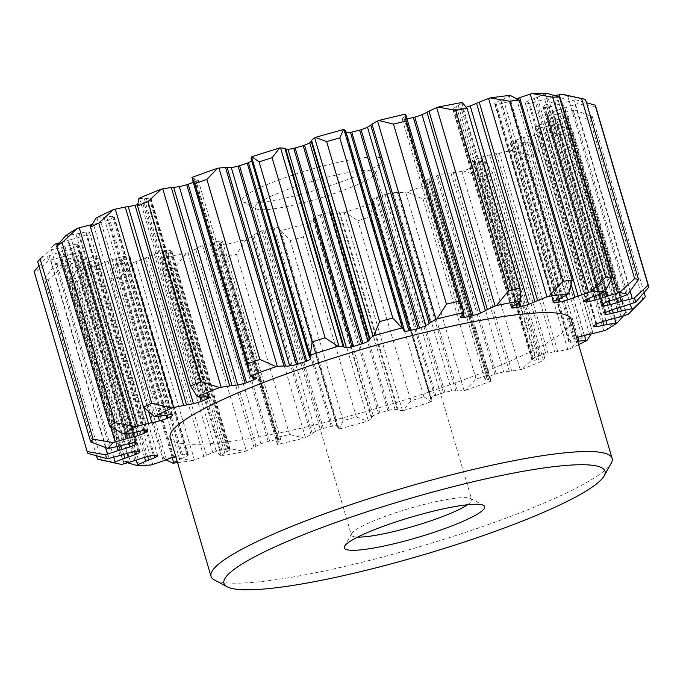 <?xml version="1.0" encoding="UTF-8"?>
<svg xmlns="http://www.w3.org/2000/svg" width="683" height="683" viewBox="0 0 683 683"><rect width="100%" height="100%" fill="white"/><g stroke="black" fill="none" stroke-linecap="round" stroke-linejoin="round"><path stroke-width="0.51" stroke-dasharray="3.42 2.56" d="M611.592 319.123L553.204 120.729A26.27 3.825 163.6 0 0 556.773 119.781A61.094 8.896 163.6 0 0 567.863 116.537A100.538 14.633 163.6 0 0 569.716 115.965A275.923 40.16 163.6 0 0 574.924 110.091A100.538 14.633 163.6 0 0 573.302 110.415A61.094 8.896 163.6 0 0 563.091 112.661A26.27 3.825 163.6 0 0 560.171 113.378A26.27 3.825 163.6 0 0 559.582 113.532A22.215 3.236 163.6 0 1 551.89 115.367A11.415 1.665 163.6 0 1 546.938 115.871A7.317 1.067 163.6 0 1 546.554 115.76A244.779 35.627 163.6 0 0 547.074 114.343A7.317 1.067 163.6 0 1 547.638 113.976A11.415 1.665 163.6 0 1 553.307 111.525A22.215 3.236 163.6 0 1 561.238 109.032A26.27 3.825 163.6 0 0 564.824 107.94A61.094 8.896 163.6 0 0 575.513 104.397A100.538 14.633 163.6 0 0 577.246 103.782A275.923 40.16 163.6 0 0 575.667 99.795A100.538 14.633 163.6 0 0 573.865 100.23A61.094 8.896 163.6 0 0 569.776 101.263A61.094 8.896 163.6 0 0 562.912 103.099A26.27 3.825 163.6 0 0 559.309 104.14A22.215 3.236 163.6 0 1 551.266 106.377A11.415 1.665 163.6 0 1 545.06 107.453A7.317 1.067 163.6 0 1 544.351 107.453A244.779 35.627 163.6 0 0 542.934 106.616A7.317 1.067 163.6 0 1 543.164 106.326A11.415 1.665 163.6 0 1 547.433 104.089A22.215 3.236 163.6 0 1 554.818 101.46A26.27 3.825 163.6 0 0 558.207 100.29A61.094 8.896 163.6 0 0 567.863 96.653A100.538 14.633 163.6 0 0 569.374 96.038A275.923 40.16 163.6 0 0 565.379 94.928M553.204 120.729A22.215 3.236 163.6 0 0 551.642 121.122A22.215 3.236 163.6 0 0 545.171 122.949A11.415 1.665 163.6 0 0 538.435 125.467A7.317 1.067 163.6 0 0 537.564 125.903A244.779 35.627 163.6 0 1 535.139 127.806A7.317 1.067 163.6 0 0 535.122 127.943A7.317 1.067 163.6 0 0 535.173 128.02A11.415 1.665 163.6 0 0 538.597 128.122A22.215 3.236 163.6 0 0 545.486 126.799A26.27 3.825 163.6 0 1 548.697 126.133A61.094 8.896 163.6 0 1 557.559 124.639A100.538 14.633 163.6 0 1 558.925 124.451L573.396 132.374A292.648 42.594 -16.4 0 1 567.915 135.849L547.228 131.87A275.923 40.16 163.6 0 0 558.925 124.451M589.557 334.277L531.161 135.883A26.27 3.825 163.6 0 0 534.507 135.132A61.094 8.896 163.6 0 0 545.367 132.374A100.538 14.633 163.6 0 0 547.228 131.87M531.161 135.883A22.215 3.236 163.6 0 0 524.834 137.343A22.215 3.236 163.6 0 0 523.502 137.693A11.415 1.665 163.6 0 0 516.083 140.135A7.317 1.067 163.6 0 0 514.965 140.604A244.779 35.627 163.6 0 1 510.773 142.884A7.317 1.067 163.6 0 0 510.466 143.199A11.415 1.665 163.6 0 0 510.372 143.532A11.415 1.665 163.6 0 0 512.139 143.9A22.215 3.236 163.6 0 0 517.842 143.157A26.27 3.825 163.6 0 1 520.557 142.747A61.094 8.896 163.6 0 1 527.566 142.09A100.538 14.633 163.6 0 1 528.582 142.047L539.459 151.387A292.648 42.594 -16.4 0 1 531.263 155.382L511.089 150.576A275.923 40.16 163.6 0 0 528.582 142.047M166.054 459.838L163.818 458.506A292.648 42.594 163.6 0 0 173.123 457.311L192.717 460.641A100.538 14.633 163.6 0 0 194.399 460.026A61.094 8.896 163.6 0 0 203.782 456.389A26.27 3.825 163.6 0 0 206.462 455.237A22.215 3.236 163.6 0 1 212.797 452.633A11.415 1.665 163.6 0 1 219.653 450.515A11.415 1.665 163.6 0 1 220.421 450.319A7.317 1.067 163.6 0 1 221.787 450.003A244.779 35.627 163.6 0 0 228.088 448.979A7.317 1.067 163.6 0 1 228.873 448.944A11.415 1.665 163.6 0 1 230.154 449.32A11.415 1.665 163.6 0 1 229.889 449.849A22.215 3.236 163.6 0 1 226.508 451.975A26.27 3.825 163.6 0 0 224.784 452.974A61.094 8.896 163.6 0 0 221.19 455.663A100.538 14.633 163.6 0 0 220.78 456.073L215.956 450.336A292.648 42.594 163.6 0 0 227.234 448.185L244.856 451.472A100.538 14.633 163.6 0 0 246.29 450.865A61.094 8.896 163.6 0 0 253.991 447.391A26.27 3.825 163.6 0 0 256.014 446.34A22.215 3.236 163.6 0 1 260.974 443.907A11.415 1.665 163.6 0 1 268.188 441.431A7.317 1.067 163.6 0 1 269.546 441.056A7.317 1.067 163.6 0 1 269.64 441.039A244.779 35.627 163.6 0 0 276.948 439.459A7.317 1.067 163.6 0 1 277.998 439.314A11.415 1.665 163.6 0 1 280.798 439.596A11.415 1.665 163.6 0 1 280.807 439.63A22.215 3.236 163.6 0 1 279.27 441.32A26.27 3.825 163.6 0 0 278.348 442.14A61.094 8.896 163.6 0 0 277.375 444.163A100.538 14.633 163.6 0 0 277.409 444.445L276.931 437.47A292.648 42.594 163.6 0 0 289.524 434.473L304.311 438.059A100.538 14.633 163.6 0 0 305.412 437.504A61.094 8.896 163.6 0 0 310.978 434.388A26.27 3.825 163.6 0 0 312.225 433.492A22.215 3.236 163.6 0 1 315.52 431.383A11.415 1.665 163.6 0 1 321.915 428.881A7.317 1.067 163.6 0 1 323.358 428.437A244.779 35.627 163.6 0 0 331.255 426.397A7.317 1.067 163.6 0 1 332.51 426.149A11.415 1.665 163.6 0 1 336.941 425.859A22.215 3.236 163.6 0 1 337.539 426.346A22.215 3.236 163.6 0 1 337.342 427.012A26.27 3.825 163.6 0 0 337.274 427.558A26.27 3.825 163.6 0 0 337.282 427.601A61.094 8.896 163.6 0 0 338.981 428.847A100.538 14.633 163.6 0 0 339.468 428.992L343.19 420.634A292.648 42.594 163.6 0 0 356.381 416.98L367.616 421.18A100.538 14.633 163.6 0 0 368.333 420.702A61.094 8.896 163.6 0 0 371.432 418.133A26.27 3.825 163.6 0 0 371.842 417.45A22.215 3.236 163.6 0 1 373.285 415.785A11.415 1.665 163.6 0 1 378.484 413.403A7.317 1.067 163.6 0 1 379.825 412.925A244.779 35.627 163.6 0 0 387.85 410.551A7.317 1.067 163.6 0 1 387.935 410.526A7.317 1.067 163.6 0 1 389.25 410.21A11.415 1.665 163.6 0 1 395.039 409.339A22.215 3.236 163.6 0 1 397.361 409.885A26.27 3.825 163.6 0 0 398.163 410.21A61.094 8.896 163.6 0 0 402.432 410.603A100.538 14.633 163.6 0 0 403.337 410.594L410.901 400.819A292.648 42.594 163.6 0 0 423.904 396.712L431.11 401.826A100.538 14.633 163.6 0 0 431.391 401.459A61.094 8.896 163.6 0 0 431.878 399.657A61.094 8.896 163.6 0 0 431.852 399.572A26.27 3.825 163.6 0 0 431.383 399.145A22.215 3.236 163.6 0 1 430.734 398.633A22.215 3.236 163.6 0 1 430.888 398.018A11.415 1.665 163.6 0 1 434.593 395.892A7.317 1.067 163.6 0 1 435.763 395.423A244.779 35.627 163.6 0 0 443.446 392.836A7.317 1.067 163.6 0 1 444.898 392.426A11.415 1.665 163.6 0 1 445.675 392.221A11.415 1.665 163.6 0 1 451.728 391.017A22.215 3.236 163.6 0 1 455.817 390.932A26.27 3.825 163.6 0 0 457.439 390.975A61.094 8.896 163.6 0 0 464.039 390.488A100.538 14.633 163.6 0 0 465.311 390.334L476.111 379.167A292.648 42.594 163.6 0 0 488.183 374.856L491.086 381.114A100.538 14.633 163.6 0 0 490.915 380.875A61.094 8.896 163.6 0 0 488.712 379.791A26.27 3.825 163.6 0 0 487.406 379.637A22.215 3.236 163.6 0 1 484.998 379.108A11.415 1.665 163.6 0 1 484.964 379.031A11.415 1.665 163.6 0 1 486.988 377.375A7.317 1.067 163.6 0 1 487.927 376.931A244.779 35.627 163.6 0 0 494.816 374.293A7.317 1.067 163.6 0 1 496.242 373.84A11.415 1.665 163.6 0 1 499.657 372.867A11.415 1.665 163.6 0 1 503.704 371.97A22.215 3.236 163.6 0 1 509.339 371.253A26.27 3.825 163.6 0 0 511.678 371.014A61.094 8.896 163.6 0 0 520.224 369.674A100.538 14.633 163.6 0 0 521.786 369.392L535.037 356.953A292.648 42.594 163.6 0 0 545.478 352.667L544.069 360.248A100.538 14.633 163.6 0 0 543.455 360.146A61.094 8.896 163.6 0 0 538.716 359.924A26.27 3.825 163.6 0 0 536.642 360.061A22.215 3.236 163.6 0 1 532.467 360.172A11.415 1.665 163.6 0 1 531.861 359.847A11.415 1.665 163.6 0 1 532.629 358.916A7.317 1.067 163.6 0 1 533.269 358.524A244.779 35.627 163.6 0 0 538.972 355.988A7.317 1.067 163.6 0 1 540.287 355.519A11.415 1.665 163.6 0 1 546.263 353.709A11.415 1.665 163.6 0 1 547.945 353.299A22.215 3.236 163.6 0 1 554.792 351.993L496.404 153.598A26.27 3.825 163.6 0 0 499.333 153.094A61.094 8.896 163.6 0 0 509.33 150.977A100.538 14.633 163.6 0 0 511.089 150.576M496.404 153.598A22.215 3.236 163.6 0 0 489.557 154.904A11.415 1.665 163.6 0 0 487.875 155.314A11.415 1.665 163.6 0 0 481.899 157.124A7.317 1.067 163.6 0 0 480.584 157.594A244.779 35.627 163.6 0 1 474.881 160.129A7.317 1.067 163.6 0 0 474.241 160.522A11.415 1.665 163.6 0 0 473.473 161.453A11.415 1.665 163.6 0 0 474.079 161.777A22.215 3.236 163.6 0 0 478.254 161.666A26.27 3.825 163.6 0 1 480.32 161.529A61.094 8.896 163.6 0 1 485.067 161.751A100.538 14.633 163.6 0 1 485.681 161.854L492.477 172.603A292.648 42.594 -16.4 0 1 482.044 176.88L463.39 170.998A275.923 40.16 163.6 0 0 485.681 161.854M509.339 371.253L450.942 172.859A26.27 3.825 163.6 0 0 453.29 172.62A61.094 8.896 163.6 0 0 461.836 171.279A100.538 14.633 163.6 0 0 463.39 170.998M450.942 172.859A22.215 3.236 163.6 0 0 445.307 173.576A11.415 1.665 163.6 0 0 441.269 174.472A11.415 1.665 163.6 0 0 437.854 175.446A7.317 1.067 163.6 0 0 436.428 175.898A244.779 35.627 163.6 0 1 429.53 178.536A7.317 1.067 163.6 0 0 428.6 178.98A11.415 1.665 163.6 0 0 426.568 180.636A11.415 1.665 163.6 0 0 426.61 180.713A22.215 3.236 163.6 0 0 429.018 181.243A26.27 3.825 163.6 0 1 430.316 181.396A61.094 8.896 163.6 0 1 432.527 182.481A100.538 14.633 163.6 0 1 432.698 182.72L435.191 194.783A292.648 42.594 -16.4 0 1 423.11 199.103L406.923 191.94A275.923 40.16 163.6 0 0 432.698 182.72M455.817 390.932L397.429 192.538A26.27 3.825 163.6 0 0 399.051 192.58A61.094 8.896 163.6 0 0 405.651 192.094A100.538 14.633 163.6 0 0 406.923 191.94M397.429 192.538A22.215 3.236 163.6 0 0 393.331 192.623A11.415 1.665 163.6 0 0 387.287 193.827A11.415 1.665 163.6 0 0 386.51 194.032A7.317 1.067 163.6 0 0 385.058 194.442A244.779 35.627 163.6 0 1 377.375 197.028A7.317 1.067 163.6 0 0 376.205 197.498A11.415 1.665 163.6 0 0 372.5 199.624A22.215 3.236 163.6 0 0 372.346 200.239A22.215 3.236 163.6 0 0 372.995 200.751A26.27 3.825 163.6 0 1 373.456 201.178A61.094 8.896 163.6 0 1 373.49 201.263A61.094 8.896 163.6 0 1 372.995 203.064A100.538 14.633 163.6 0 1 372.722 203.432L370.912 216.639A292.648 42.594 -16.4 0 1 357.901 220.754L344.949 212.2A275.923 40.16 163.6 0 0 372.722 203.432M397.361 409.885L338.964 211.491A26.27 3.825 163.6 0 0 339.767 211.815A61.094 8.896 163.6 0 0 344.044 212.208A100.538 14.633 163.6 0 0 344.949 212.2M338.964 211.491A22.215 3.236 163.6 0 0 336.651 210.945A11.415 1.665 163.6 0 0 330.854 211.815A7.317 1.067 163.6 0 0 329.548 212.131A7.317 1.067 163.6 0 0 329.454 212.157A244.779 35.627 163.6 0 1 321.437 214.53A7.317 1.067 163.6 0 0 320.088 215.008A11.415 1.665 163.6 0 0 314.889 217.39A22.215 3.236 163.6 0 0 313.446 219.055A26.27 3.825 163.6 0 1 313.045 219.738A61.094 8.896 163.6 0 1 309.945 222.308A100.538 14.633 163.6 0 1 309.228 222.786L303.38 236.907A292.648 42.594 -16.4 0 1 290.198 240.57L281.072 230.598A275.923 40.16 163.6 0 0 309.228 222.786M337.342 427.012L278.954 228.617A26.27 3.825 163.6 0 0 278.877 229.164A26.27 3.825 163.6 0 0 278.895 229.206A61.094 8.896 163.6 0 0 280.593 230.453A100.538 14.633 163.6 0 0 281.072 230.598M278.954 228.617A22.215 3.236 163.6 0 0 279.142 227.951A22.215 3.236 163.6 0 0 278.553 227.465A11.415 1.665 163.6 0 0 274.122 227.755A7.317 1.067 163.6 0 0 272.859 228.002A244.779 35.627 163.6 0 1 264.961 230.043A7.317 1.067 163.6 0 0 263.527 230.487A11.415 1.665 163.6 0 0 257.132 232.988A22.215 3.236 163.6 0 0 253.837 235.097A26.27 3.825 163.6 0 1 252.582 235.994A61.094 8.896 163.6 0 1 247.024 239.11A100.538 14.633 163.6 0 1 245.914 239.665L236.531 254.409A292.648 42.594 -16.4 0 1 223.93 257.397L219.021 246.051A275.923 40.16 163.6 0 0 245.914 239.665M279.27 441.32L220.882 242.926A26.27 3.825 163.6 0 0 219.96 243.746A61.094 8.896 163.6 0 0 218.978 245.769A100.538 14.633 163.6 0 0 219.021 246.051M220.882 242.926A22.215 3.236 163.6 0 0 222.41 241.236A11.415 1.665 163.6 0 0 222.402 241.201A11.415 1.665 163.6 0 0 219.61 240.92A7.317 1.067 163.6 0 0 218.56 241.065A244.779 35.627 163.6 0 1 211.243 242.644A7.317 1.067 163.6 0 0 211.158 242.661A7.317 1.067 163.6 0 0 209.801 243.037A11.415 1.665 163.6 0 0 202.578 245.513A22.215 3.236 163.6 0 0 197.626 247.946A26.27 3.825 163.6 0 1 195.603 248.996A61.094 8.896 163.6 0 1 187.902 252.471A100.538 14.633 163.6 0 1 186.468 253.077L174.233 268.12A292.648 42.594 -16.4 0 1 162.964 270.272L162.383 257.679A275.923 40.16 163.6 0 0 186.468 253.077M226.508 451.975L168.12 253.581A26.27 3.825 163.6 0 0 166.396 254.58A61.094 8.896 163.6 0 0 162.793 257.269A100.538 14.633 163.6 0 0 162.383 257.679M168.12 253.581A22.215 3.236 163.6 0 0 171.501 251.455A11.415 1.665 163.6 0 0 171.766 250.926A11.415 1.665 163.6 0 0 170.485 250.55A7.317 1.067 163.6 0 0 169.7 250.584A244.779 35.627 163.6 0 1 163.399 251.609A7.317 1.067 163.6 0 0 162.025 251.925A11.415 1.665 163.6 0 0 161.265 252.121A11.415 1.665 163.6 0 0 154.401 254.238A22.215 3.236 163.6 0 0 148.074 256.842A26.27 3.825 163.6 0 1 145.394 257.995A61.094 8.896 163.6 0 1 136.002 261.632A100.538 14.633 163.6 0 1 134.32 262.246L120.123 277.238A292.648 42.594 -16.4 0 1 110.825 278.433L114.462 264.791A275.923 40.16 163.6 0 0 134.32 262.246M175.744 456.449A11.415 1.665 163.6 0 1 178.161 455.783A11.415 1.665 163.6 0 1 181.379 455.04A7.317 1.067 163.6 0 1 182.6 454.81A244.779 35.627 163.6 0 0 187.526 454.4A7.317 1.067 163.6 0 1 187.996 454.485A11.415 1.665 163.6 0 1 188.32 454.741A11.415 1.665 163.6 0 1 187.159 455.92A22.215 3.236 163.6 0 1 182.13 458.361L123.743 259.967A26.27 3.825 163.6 0 0 121.301 261.085A61.094 8.896 163.6 0 0 115.299 264.287A100.538 14.633 163.6 0 0 114.462 264.791M123.743 259.967A22.215 3.236 163.6 0 0 128.771 257.525A11.415 1.665 163.6 0 0 129.924 256.347A11.415 1.665 163.6 0 0 129.599 256.091A7.317 1.067 163.6 0 0 129.13 256.005A244.779 35.627 163.6 0 1 124.204 256.415A7.317 1.067 163.6 0 0 122.991 256.646A11.415 1.665 163.6 0 0 119.773 257.389A11.415 1.665 163.6 0 0 115.41 258.652A22.215 3.236 163.6 0 0 108.068 261.29A26.27 3.825 163.6 0 1 104.892 262.468A61.094 8.896 163.6 0 1 94.356 266.054A100.538 14.633 163.6 0 1 92.529 266.635L77.341 281.251A292.648 42.594 -16.4 0 1 70.554 281.413L78.041 266.985A275.923 40.16 163.6 0 0 92.529 266.635M147.648 456.509L90.318 261.709A26.27 3.825 163.6 0 0 87.313 262.887A61.094 8.896 163.6 0 0 79.254 266.413A100.538 14.633 163.6 0 0 78.041 266.985M90.318 261.709A22.215 3.236 163.6 0 0 96.704 259.096A11.415 1.665 163.6 0 0 99.334 257.209A7.317 1.067 163.6 0 0 99.334 257.141A7.317 1.067 163.6 0 0 99.214 257.013A244.779 35.627 163.6 0 1 95.944 256.791A7.317 1.067 163.6 0 0 94.954 256.91A11.415 1.665 163.6 0 0 89.584 258.029A11.415 1.665 163.6 0 0 87.851 258.498A22.215 3.236 163.6 0 0 79.928 261.008A26.27 3.825 163.6 0 1 76.436 262.152A61.094 8.896 163.6 0 1 65.372 265.474A100.538 14.633 163.6 0 1 63.502 266.003L48.365 279.919A292.648 42.594 -16.4 0 1 44.489 279.04L55.229 264.125A275.923 40.16 163.6 0 0 63.502 266.003M127.098 453.41L69.794 258.703A26.27 3.825 163.6 0 0 66.405 259.873A61.094 8.896 163.6 0 0 56.749 263.518A100.538 14.633 163.6 0 0 55.229 264.125M69.794 258.703A22.215 3.236 163.6 0 0 77.17 256.074A11.415 1.665 163.6 0 0 81.448 253.845A7.317 1.067 163.6 0 0 81.67 253.547A244.779 35.627 163.6 0 1 80.261 252.71A7.317 1.067 163.6 0 0 79.552 252.71A11.415 1.665 163.6 0 0 73.337 253.786A22.215 3.236 163.6 0 0 72.022 254.119A22.215 3.236 163.6 0 0 65.303 256.023A26.27 3.825 163.6 0 1 61.701 257.064A61.094 8.896 163.6 0 1 50.738 259.933A100.538 14.633 163.6 0 1 48.937 260.377L34.893 273.311A292.648 42.594 -16.4 0 1 34.261 271.877M120.635 445.726L63.365 251.131A26.27 3.825 163.6 0 0 59.78 252.223A61.094 8.896 163.6 0 0 49.099 255.766A100.538 14.633 163.6 0 0 47.366 256.381A275.923 40.16 163.6 0 0 48.937 260.377M63.365 251.131A22.215 3.236 163.6 0 0 71.305 248.638A11.415 1.665 163.6 0 0 76.974 246.187A7.317 1.067 163.6 0 0 77.538 245.82A244.779 35.627 163.6 0 1 78.058 244.403A7.317 1.067 163.6 0 0 77.674 244.292A11.415 1.665 163.6 0 0 72.714 244.796A22.215 3.236 163.6 0 0 66.601 246.213A22.215 3.236 163.6 0 0 65.022 246.631A26.27 3.825 163.6 0 1 61.521 247.511A61.094 8.896 163.6 0 1 51.31 249.756A100.538 14.633 163.6 0 1 49.68 250.08L37.693 261.828M53.453 245.598A275.923 40.16 163.6 0 0 49.68 250.08M128.506 433.449L71.408 239.434A26.27 3.825 163.6 0 0 70.827 239.579A26.27 3.825 163.6 0 0 67.839 240.382A61.094 8.896 163.6 0 0 59.395 242.824M71.408 239.434A22.215 3.236 163.6 0 0 79.441 237.214A11.415 1.665 163.6 0 0 86.178 234.696A7.317 1.067 163.6 0 0 87.048 234.269A244.779 35.627 163.6 0 1 89.473 232.357A7.317 1.067 163.6 0 0 89.482 232.22A7.317 1.067 163.6 0 0 89.43 232.143A11.415 1.665 163.6 0 0 86.015 232.041A22.215 3.236 163.6 0 0 79.117 233.364A26.27 3.825 163.6 0 1 75.915 234.03A61.094 8.896 163.6 0 1 67.054 235.524A100.538 14.633 163.6 0 1 65.688 235.712M148.689 411.986L93.443 224.28A26.27 3.825 163.6 0 0 91.881 224.622M93.443 224.28A22.215 3.236 163.6 0 0 101.11 222.47A11.415 1.665 163.6 0 0 108.529 220.037A7.317 1.067 163.6 0 0 109.647 219.567A244.779 35.627 163.6 0 1 113.83 217.279A7.317 1.067 163.6 0 0 114.146 216.963A11.415 1.665 163.6 0 0 114.232 216.631A11.415 1.665 163.6 0 0 112.464 216.263A22.215 3.236 163.6 0 0 106.77 217.006A26.27 3.825 163.6 0 1 104.047 217.416A61.094 8.896 163.6 0 1 97.037 218.073A100.538 14.633 163.6 0 1 96.021 218.116M137.548 204.635A11.415 1.665 163.6 0 0 142.713 203.047A7.317 1.067 163.6 0 0 144.028 202.569A244.779 35.627 163.6 0 1 149.731 200.034A7.317 1.067 163.6 0 0 150.371 199.641A11.415 1.665 163.6 0 0 151.139 198.71A11.415 1.665 163.6 0 0 150.533 198.386A22.215 3.236 163.6 0 0 146.358 198.505A26.27 3.825 163.6 0 1 144.284 198.633A61.094 8.896 163.6 0 1 139.545 198.412A100.538 14.633 163.6 0 1 138.931 198.309M252.616 377.153L195.073 181.635A244.779 35.627 163.6 0 0 193.263 182.318M195.073 181.635A7.317 1.067 163.6 0 0 196.012 181.191A11.415 1.665 163.6 0 0 198.036 179.527A11.415 1.665 163.6 0 0 198.002 179.45A22.215 3.236 163.6 0 0 195.594 178.929A26.27 3.825 163.6 0 1 194.288 178.775A61.094 8.896 163.6 0 1 192.085 177.691A100.538 14.633 163.6 0 1 191.914 177.443M251.72 160.923A11.415 1.665 163.6 0 0 252.112 160.548A22.215 3.236 163.6 0 0 252.266 159.924A22.215 3.236 163.6 0 0 251.617 159.421A26.27 3.825 163.6 0 1 251.148 158.985A61.094 8.896 163.6 0 1 251.122 158.9M404.046 329.94L345.658 131.546A26.27 3.825 163.6 0 0 345.743 131.042M345.658 131.546A22.215 3.236 163.6 0 0 345.461 132.212A22.215 3.236 163.6 0 0 346.059 132.698A11.415 1.665 163.6 0 0 346.238 132.741M462.118 315.631L403.73 117.237A26.27 3.825 163.6 0 0 404.652 116.426A61.094 8.896 163.6 0 0 405.625 114.394A100.538 14.633 163.6 0 0 405.591 114.112M403.73 117.237A22.215 3.236 163.6 0 0 402.193 118.927A11.415 1.665 163.6 0 0 402.202 118.97A11.415 1.665 163.6 0 0 405.002 119.243A7.317 1.067 163.6 0 0 406.052 119.098A244.779 35.627 163.6 0 1 407.008 118.893M514.88 304.977L456.492 106.582A26.27 3.825 163.6 0 0 458.216 105.583A61.094 8.896 163.6 0 0 461.81 102.894A100.538 14.633 163.6 0 0 462.22 102.484M456.492 106.582A22.215 3.236 163.6 0 0 453.111 108.708A11.415 1.665 163.6 0 0 452.846 109.246A11.415 1.665 163.6 0 0 454.127 109.613A7.317 1.067 163.6 0 0 454.912 109.579A244.779 35.627 163.6 0 1 461.213 108.554A7.317 1.067 163.6 0 0 462.579 108.238A11.415 1.665 163.6 0 0 466.438 107.18M559.257 298.591L500.87 100.196A26.27 3.825 163.6 0 0 503.303 99.078A61.094 8.896 163.6 0 0 509.313 95.876A100.538 14.633 163.6 0 0 510.141 95.372M500.87 100.196A22.215 3.236 163.6 0 0 495.841 102.638A11.415 1.665 163.6 0 0 494.68 103.825A11.415 1.665 163.6 0 0 495.004 104.081A7.317 1.067 163.6 0 0 495.474 104.157A244.779 35.627 163.6 0 1 500.4 103.748A7.317 1.067 163.6 0 0 501.621 103.526A11.415 1.665 163.6 0 0 509.202 101.511A22.215 3.236 163.6 0 0 516.544 98.881A26.27 3.825 163.6 0 1 516.946 98.719M592.682 296.849L534.294 98.454A26.27 3.825 163.6 0 0 537.29 97.276A61.094 8.896 163.6 0 0 545.358 93.759A100.538 14.633 163.6 0 0 546.571 93.187M534.294 98.454A22.215 3.236 163.6 0 0 527.899 101.067A11.415 1.665 163.6 0 0 525.278 102.962A7.317 1.067 163.6 0 0 525.278 103.022A7.317 1.067 163.6 0 0 525.398 103.15A244.779 35.627 163.6 0 1 528.659 103.372A7.317 1.067 163.6 0 0 529.658 103.253A11.415 1.665 163.6 0 0 536.761 101.665A22.215 3.236 163.6 0 0 544.675 99.155A26.27 3.825 163.6 0 1 548.167 98.01A61.094 8.896 163.6 0 1 555.45 95.791M299.333 194.715A73.166 10.646 163.6 0 0 382.173 161.154A73.166 10.646 163.6 0 0 325.279 165.457A73.166 10.646 163.6 0 0 243.327 202.014A73.166 10.646 163.6 0 0 299.333 194.715M585.51 99.453L569.374 96.038M575.667 99.795L586.475 102.723M595.747 106.616A292.648 42.594 -16.4 0 1 595.849 107.043L577.246 103.782M574.924 110.091L592.315 116.665A292.648 42.594 -16.4 0 1 589.873 119.423L569.716 115.965M38.897 265.935L47.366 256.381M628.112 314.359L640.389 302.006M605.616 330.265L620.915 315.913A292.648 42.594 163.6 0 0 626.388 312.447L623.605 315.742M554.792 351.993A26.27 3.825 163.6 0 0 557.721 351.489A61.094 8.896 163.6 0 0 567.718 349.372A100.538 14.633 163.6 0 0 569.477 348.97L584.264 335.447A292.648 42.594 163.6 0 0 592.46 331.46L591.119 333.936M569.477 348.97A275.923 40.16 163.6 0 0 578.629 344.608M521.786 369.392A275.923 40.16 163.6 0 0 544.069 360.248M465.311 390.334A275.923 40.16 163.6 0 0 491.086 381.114M403.337 410.594A275.923 40.16 163.6 0 0 431.11 401.826M339.468 428.992A275.923 40.16 163.6 0 0 367.616 421.18M219.252 246.887L277.409 444.445A275.923 40.16 163.6 0 0 304.311 438.059M220.78 456.073A275.923 40.16 163.6 0 0 244.856 451.472M177.563 462.647A275.923 40.16 163.6 0 0 192.717 460.641M127.55 462.767L123.555 461.486A292.648 42.594 163.6 0 0 130.333 461.324L150.917 465.029M99.59 459.625A292.648 42.594 163.6 0 0 101.366 459.983L121.898 464.397M170.169 437.496A209.032 30.428 163.6 0 0 333.637 420.276A209.032 30.428 163.6 0 0 571.227 319.456M182.13 458.361A26.27 3.825 163.6 0 0 179.697 459.48A61.094 8.896 163.6 0 0 177.034 460.829M577.664 341.321A26.27 3.825 163.6 0 0 576.23 341.551L517.842 143.157M576.606 337.735A11.415 1.665 163.6 0 0 574.471 338.529A7.317 1.067 163.6 0 0 573.353 338.999A244.779 35.627 163.6 0 1 569.17 341.278A7.317 1.067 163.6 0 0 568.854 341.594A11.415 1.665 163.6 0 0 568.768 341.927A11.415 1.665 163.6 0 0 570.536 342.294A22.215 3.236 163.6 0 0 576.23 341.551M214.488 580.021A209.032 30.428 163.6 0 0 374.506 559.155A209.032 30.428 163.6 0 0 611.183 463.27M304.106 202.544A62.708 9.127 163.6 0 0 375.104 173.781A62.708 9.127 163.6 0 0 375.385 172.295A62.708 9.127 163.6 0 0 326.346 177.46A62.708 9.127 163.6 0 0 255.066 207.709A62.708 9.127 163.6 0 0 256.099 208.802A62.708 9.127 163.6 0 0 304.106 202.544M467.565 504.746A62.708 9.127 163.6 0 0 471.731 499.649A62.708 9.127 163.6 0 0 470.698 498.556A62.708 9.127 163.6 0 0 408.989 508.596A62.708 9.127 163.6 0 0 351.685 533.577A62.708 9.127 163.6 0 0 351.412 535.062A62.708 9.127 163.6 0 0 357.67 537.094M648.85 287.116L595.849 107.043M644.103 292.631L592.315 116.665M642.874 299.487L589.873 119.423M626.388 312.447L573.396 132.374M620.915 315.913L567.915 135.849M592.46 331.46L539.459 151.387M584.264 335.447L531.263 155.382M545.478 352.667L492.477 172.603M535.037 356.953L482.044 176.88M488.183 374.856L435.191 194.783M476.111 379.167L423.11 199.103M423.904 396.712L370.912 216.639M410.901 400.819L357.901 220.754M356.381 416.98L303.38 236.907M343.19 420.634L290.198 240.57M289.524 434.473L236.531 254.409M276.931 437.47L223.93 257.397M227.234 448.185L174.233 268.12M215.956 450.336L162.964 270.272M173.123 457.311L120.123 277.238M163.818 458.506L110.825 278.433M130.333 461.324L77.341 281.251M123.555 461.486L70.554 281.413M101.366 459.983L48.365 279.919M96.525 455.843L44.489 279.04M87.885 453.384L34.893 273.311M460.59 317.322L402.193 118.927M462.664 315.187L405.002 119.243M463.484 314.248L406.052 119.098M511.499 307.102L453.111 108.708M512.105 306.607L454.127 109.613M512.762 306.163L454.912 109.579M518.371 302.782L461.213 108.554M519.567 301.852L462.579 108.238M554.229 301.032L495.841 102.638M553.204 301.826L495.004 104.081M553.554 301.493L495.474 104.157M557.917 299.171L500.4 103.748M559.061 298.676L501.621 103.526M566.19 295.141L509.202 101.511M571.236 284.717L516.544 98.881M586.296 299.461L527.899 101.067M583.666 301.357L525.278 102.962M583.692 301.212L525.398 103.15M586.364 299.427L528.659 103.372M587.269 299.017L529.658 103.253M594.048 296.328L536.761 101.665M601.749 293.067L544.675 99.155M613.206 299.854L554.818 101.46M605.83 302.484L547.433 104.089M601.552 304.72L543.164 106.326M601.33 305.011L542.934 106.616M602.252 304.2L544.351 107.453M602.858 303.841L545.06 107.453M608.673 301.408L551.266 106.377M558.207 100.29L616.595 298.684L559.309 104.14M619.635 307.427L561.238 109.032M611.695 309.928L553.307 111.525M606.026 312.37L547.638 113.976M605.462 312.737L547.074 114.343M604.942 314.154L546.554 115.76M605.147 313.668L546.938 115.871M609.407 310.782L551.89 115.367M616.886 308.238L559.582 113.532M596.822 323.862L538.435 125.467M603.559 321.343L545.171 122.949M595.952 324.297L537.564 125.903M593.527 326.201L535.139 127.806M593.518 326.243L535.173 128.02M596.276 324.126L538.597 128.122M602.816 321.582L545.486 126.799M574.471 338.529L516.083 140.135M581.89 336.087L523.502 137.693M573.353 338.999L514.965 140.604M569.17 341.278L510.773 142.884M568.854 341.594L510.466 143.199M570.536 342.294L512.139 143.9M547.945 353.299L489.557 154.904M538.972 355.988L480.584 157.594M540.287 355.519L481.899 157.124M533.269 358.524L474.881 160.129M532.629 358.916L474.241 160.522M532.467 360.172L474.079 161.777M536.642 360.061L478.254 161.666M503.704 371.97L445.307 173.576M494.816 374.293L436.428 175.898M496.242 373.84L437.854 175.446M487.927 376.931L429.53 178.536M486.988 377.375L428.6 178.98M484.998 379.108L426.61 180.713M487.406 379.637L429.018 181.243M451.728 391.017L393.331 192.623M443.446 392.836L385.058 194.442M444.898 392.426L386.51 194.032M435.763 395.423L377.375 197.028M434.593 395.892L376.205 197.498M430.888 398.018L372.5 199.624M431.383 399.145L372.995 200.751M395.039 409.339L336.651 210.945M389.25 410.21L330.854 211.815M387.85 410.551L329.454 212.157M379.825 412.925L321.437 214.53M378.484 413.403L320.088 215.008M373.285 415.785L314.889 217.39M371.842 417.45L313.446 219.055M336.941 425.859L278.553 227.465M332.51 426.149L274.122 227.755M331.255 426.397L272.859 228.002M323.358 428.437L264.961 230.043M321.915 428.881L263.527 230.487M315.52 431.383L257.132 232.988M312.225 433.492L253.837 235.097M280.807 439.63L222.41 241.236M277.998 439.314L219.61 240.92M276.948 439.459L218.56 241.065M269.64 441.039L211.243 242.644M260.974 443.907L202.578 245.513M268.188 441.431L209.801 243.037M256.014 446.34L197.626 247.946M229.889 449.849L171.501 251.455M228.873 448.944L170.485 250.55M228.088 448.979L169.7 250.584M221.787 450.003L163.399 251.609M220.421 450.319L162.025 251.925M206.462 455.237L148.074 256.842M212.797 452.633L154.401 254.238M187.159 455.92L128.771 257.525M187.996 454.485L129.599 256.091M187.526 454.4L129.13 256.005M182.6 454.81L124.204 256.415M181.379 455.04L122.991 256.646M166.456 459.685L108.068 261.29M173.798 457.047L115.41 258.652M154.418 455.194L96.704 259.096M157.688 455.476L99.334 257.209M157.602 455.407L99.214 257.013M154.341 455.185L95.944 256.791M153.342 455.305L94.954 256.91M138.325 459.403L79.928 261.008M146.239 456.893L87.851 258.498M134.696 451.54L77.17 256.074M139.691 451.745L81.448 253.845M140.066 451.941L81.67 253.547M138.649 451.104L80.261 252.71M137.94 451.104L79.552 252.71M131.734 452.18L73.337 253.786M123.691 454.417L65.303 256.023M128.711 443.702L71.305 248.638M134.799 442.661L76.974 246.187M135.465 442.644L77.538 245.82M136.446 442.797L78.058 244.403M136.062 442.686L77.674 244.292M131.11 443.19L72.714 244.796M123.418 445.026L65.022 246.631M136.745 431.929L79.441 237.214M143.814 430.529L86.178 234.696M144.77 430.384L87.048 234.269M147.784 430.495L89.473 232.357M147.827 430.538L89.43 232.143M144.403 430.435L86.015 232.041M137.514 431.758L79.117 233.364M158.149 416.28L101.11 222.47M165.986 415.255L108.529 220.037M167.181 415.068L109.647 219.567M171.937 414.683L113.83 217.279M172.364 414.794L114.146 216.963M170.861 414.658L112.464 216.263M165.158 415.401L106.77 217.006M199.795 396.994L142.713 203.047M201.263 397.036L144.028 202.569M207.615 396.712L149.731 200.034M208.375 396.729L150.371 199.641M208.921 396.78L150.533 198.386M204.746 396.9L146.358 198.505M253.734 377.306L196.012 181.191M256.39 377.844L198.002 179.45M253.982 377.323L195.594 178.929M310.193 357.883L252.112 160.548M310.005 357.815L251.617 159.421M404.08 329.855L346.059 132.698M464.022 312.788L405.625 114.394M520.207 301.288L461.81 102.894M567.701 294.271L509.313 95.876M603.746 292.153L545.358 93.759M626.251 295.047L567.863 96.653M630.11 291.334L573.865 100.23M633.901 302.791L575.513 104.397M630.281 304.029L573.302 110.415M626.26 314.931L567.863 116.537M614.572 318.346L557.559 124.639M603.763 330.768L545.367 132.374M584.469 335.421L527.566 142.09M567.718 349.372L509.33 150.977M543.455 360.146L485.067 161.751M520.224 369.674L461.836 171.279M490.915 380.875L432.527 182.481M464.039 390.488L405.651 192.094M431.391 401.459L372.995 203.064M402.432 410.603L344.044 212.208M368.333 420.702L309.945 222.308M338.981 428.847L280.593 230.453M305.412 437.504L247.024 239.11M277.375 444.163L218.978 245.769M246.29 450.865L187.902 252.471M221.19 455.663L162.793 257.269M194.399 460.026L136.002 261.632M172.193 457.584L115.299 264.287M152.744 464.449L94.356 266.054M136.258 460.086L79.254 266.413M123.768 463.868L65.372 265.474M113.745 457.166L56.749 263.518M109.135 458.327L50.738 259.933M105.549 447.578L49.099 255.766M109.698 448.15L51.31 249.756M110.663 426.832L57.252 245.351M125.441 433.918L67.054 235.524M155.434 416.468L97.037 218.073M197.933 396.806L139.545 198.412M250.473 376.085L192.085 177.691M463.04 314.82L404.652 116.426M516.604 303.978L458.216 105.583M561.699 297.472L503.303 99.078M595.687 295.671L537.29 97.276M605.078 291.368L548.167 98.01M620.104 297.404L562.912 103.099M623.22 306.334L564.824 107.94M620.352 307.213L563.091 112.661M615.161 318.176L556.773 119.781M605.941 320.643L548.697 126.133M592.904 333.526L534.507 135.132M577.827 337.317L520.557 142.747M557.721 351.489L499.333 153.094M538.716 359.924L480.32 161.529M511.678 371.014L453.29 172.62M488.712 379.791L430.316 181.396M457.439 390.975L399.051 192.58M431.852 399.572L373.456 201.178M398.163 410.21L339.767 211.815M371.432 418.133L313.045 219.738M337.282 427.601L278.895 229.206M310.978 434.388L252.582 235.994M278.348 442.14L219.96 243.746M253.991 447.391L195.603 248.996M224.784 452.974L166.396 254.58M203.782 456.389L145.394 257.995M179.697 459.48L121.301 261.085M163.28 460.863L104.892 262.468M144.557 457.388L87.313 262.887M134.833 460.547L76.436 262.152M123.666 454.426L66.405 259.873M120.088 455.459L61.701 257.064M116.989 446.58L59.78 252.223M119.909 445.905L61.521 247.511M124.827 434.004L67.839 240.382M134.303 432.424L75.915 234.03M143.78 407.409L90.651 226.893M162.443 415.81L104.047 217.416M202.68 397.028L144.284 198.633M252.684 377.17L194.288 178.775M309.544 357.38L251.148 158.985M375.104 173.781L382.173 161.154M256.099 208.802L243.327 202.014M255.066 207.709L351.412 535.062M375.385 172.295L471.731 499.649M351.685 533.577L344.625 546.204M470.698 498.556L483.47 505.335M490.744 379.671L433.509 185.221M460.598 317.364L402.202 118.97M511.234 307.64L452.846 109.246M553.076 302.219L494.68 103.825M583.666 301.416L525.278 103.022M593.518 326.337L535.122 127.943M568.768 341.927L510.372 143.532M531.861 359.847L473.473 161.453M484.964 379.031L426.568 180.636M430.734 398.633L372.346 200.239M431.878 399.657L373.49 201.263M337.274 427.558L278.877 229.164M337.539 426.346L279.142 227.951M280.798 439.596L222.402 241.201M230.154 449.32L171.766 250.926M188.32 454.741L129.924 256.347M157.722 455.535L99.334 257.141M147.878 430.614L89.482 232.22M172.628 415.025L114.232 216.631M209.527 397.105L151.139 198.71M256.432 377.921L198.036 179.527M310.654 358.319L252.266 159.924M403.858 330.606L345.461 132.212"/><path stroke-width="1.02" d="M54.888 244.198A275.923 40.16 163.6 0 0 53.453 245.598L54.888 244.198A100.538 14.633 163.6 0 1 56.74 243.626A61.094 8.896 163.6 0 1 59.395 242.824M77.384 228.301A275.923 40.16 163.6 0 0 65.688 235.712L56.612 246.119A292.648 42.594 -16.4 0 1 62.085 242.644L77.384 228.301A100.538 14.633 163.6 0 1 79.237 227.789A61.094 8.896 163.6 0 1 83.386 226.696A61.094 8.896 163.6 0 1 90.096 225.031A26.27 3.825 163.6 0 1 91.881 224.622M113.523 209.596A275.923 40.16 163.6 0 0 96.021 218.116L90.54 227.106A292.648 42.594 -16.4 0 1 98.736 223.11L113.523 209.596A100.538 14.633 163.6 0 1 115.282 209.186A61.094 8.896 163.6 0 1 125.279 207.077A26.27 3.825 163.6 0 1 128.208 206.565A22.215 3.236 163.6 0 0 135.055 205.259A11.415 1.665 163.6 0 0 137.548 204.635M161.214 189.174A275.923 40.16 163.6 0 0 138.931 198.309L137.522 205.89A292.648 42.594 -16.4 0 1 147.963 201.605L161.214 189.174A100.538 14.633 163.6 0 1 162.776 188.884A61.094 8.896 163.6 0 1 171.322 187.543A26.27 3.825 163.6 0 1 173.661 187.304A22.215 3.236 163.6 0 0 179.296 186.596A11.415 1.665 163.6 0 0 186.758 184.726A7.317 1.067 163.6 0 0 188.184 184.265A244.779 35.627 163.6 0 1 193.263 182.318M217.689 168.223A275.923 40.16 163.6 0 0 191.914 177.443L194.817 183.71A292.648 42.594 -16.4 0 1 206.889 179.39L217.689 168.223A100.538 14.633 163.6 0 1 218.961 168.078A61.094 8.896 163.6 0 1 225.561 167.583A26.27 3.825 163.6 0 1 227.183 167.625A22.215 3.236 163.6 0 0 231.272 167.54A11.415 1.665 163.6 0 0 238.102 166.131A7.317 1.067 163.6 0 0 239.554 165.721A244.779 35.627 163.6 0 1 247.237 163.143A7.317 1.067 163.6 0 0 248.407 162.665A11.415 1.665 163.6 0 0 251.72 160.923M623.605 315.742L617.312 322.846A100.538 14.633 163.6 0 0 615.946 323.033A61.094 8.896 163.6 0 0 607.085 324.527A26.27 3.825 163.6 0 0 603.883 325.193A22.215 3.236 163.6 0 1 596.985 326.517A11.415 1.665 163.6 0 1 593.57 326.414A7.317 1.067 163.6 0 1 593.518 326.337A7.317 1.067 163.6 0 1 593.527 326.201A244.779 35.627 163.6 0 0 595.952 324.297A7.317 1.067 163.6 0 1 596.822 323.862A11.415 1.665 163.6 0 1 603.559 321.343A22.215 3.236 163.6 0 1 610.039 319.516A22.215 3.236 163.6 0 1 611.592 319.123A26.27 3.825 163.6 0 0 615.161 318.176A61.094 8.896 163.6 0 0 626.26 314.931A100.538 14.633 163.6 0 0 628.112 314.359A275.923 40.16 163.6 0 0 629.547 312.959L642.874 299.487A292.648 42.594 163.6 0 0 645.307 296.738L633.32 308.485A100.538 14.633 163.6 0 0 631.69 308.81A61.094 8.896 163.6 0 0 621.479 311.055A26.27 3.825 163.6 0 0 618.559 311.772A26.27 3.825 163.6 0 0 617.978 311.926A22.215 3.236 163.6 0 1 610.286 313.762A11.415 1.665 163.6 0 1 605.326 314.265A7.317 1.067 163.6 0 1 604.942 314.154A244.779 35.627 163.6 0 0 605.462 312.737A7.317 1.067 163.6 0 1 606.026 312.37A11.415 1.665 163.6 0 1 611.695 309.928A22.215 3.236 163.6 0 1 619.635 307.427A26.27 3.825 163.6 0 0 623.22 306.334A61.094 8.896 163.6 0 0 633.901 302.791A100.538 14.633 163.6 0 0 635.634 302.176L648.85 287.116A292.648 42.594 163.6 0 0 648.739 286.689A292.648 42.594 163.6 0 0 648.107 285.246L634.063 298.189A100.538 14.633 163.6 0 0 632.262 298.625A61.094 8.896 163.6 0 0 628.172 299.658A61.094 8.896 163.6 0 0 621.299 301.493A26.27 3.825 163.6 0 0 617.697 302.535A22.215 3.236 163.6 0 1 609.663 304.772A11.415 1.665 163.6 0 1 603.448 305.847A7.317 1.067 163.6 0 1 602.739 305.847A244.779 35.627 163.6 0 0 601.33 305.011A7.317 1.067 163.6 0 1 601.552 304.72A11.415 1.665 163.6 0 1 605.83 302.484A22.215 3.236 163.6 0 1 613.206 299.854A26.27 3.825 163.6 0 0 616.595 298.684A61.094 8.896 163.6 0 0 626.251 295.047A100.538 14.633 163.6 0 0 627.771 294.433L638.511 279.518A292.648 42.594 163.6 0 0 634.635 278.638L619.498 292.555A100.538 14.633 163.6 0 0 617.628 293.084A61.094 8.896 163.6 0 0 606.564 296.405A26.27 3.825 163.6 0 0 603.072 297.549A22.215 3.236 163.6 0 1 595.149 300.059A11.415 1.665 163.6 0 1 588.046 301.647A7.317 1.067 163.6 0 1 587.056 301.766A244.779 35.627 163.6 0 0 583.786 301.544A7.317 1.067 163.6 0 1 583.666 301.416A7.317 1.067 163.6 0 1 583.666 301.357A11.415 1.665 163.6 0 1 586.296 299.461A22.215 3.236 163.6 0 1 592.682 296.849A26.27 3.825 163.6 0 0 595.687 295.671A61.094 8.896 163.6 0 0 603.746 292.153A100.538 14.633 163.6 0 0 604.959 291.581L612.446 277.144A292.648 42.594 163.6 0 0 605.659 277.307L590.471 291.923A100.538 14.633 163.6 0 0 588.644 292.512A61.094 8.896 163.6 0 0 578.108 296.089A26.27 3.825 163.6 0 0 574.932 297.276A22.215 3.236 163.6 0 1 567.59 299.905A11.415 1.665 163.6 0 1 560.009 301.92A7.317 1.067 163.6 0 1 558.796 302.142A244.779 35.627 163.6 0 0 553.87 302.552A7.317 1.067 163.6 0 1 553.401 302.475A11.415 1.665 163.6 0 1 553.076 302.219A11.415 1.665 163.6 0 1 554.229 301.032A22.215 3.236 163.6 0 1 559.257 298.591A26.27 3.825 163.6 0 0 561.699 297.472A61.094 8.896 163.6 0 0 567.701 294.271A100.538 14.633 163.6 0 0 568.538 293.767L572.175 280.124A292.648 42.594 163.6 0 0 562.877 281.319L548.68 296.32A100.538 14.633 163.6 0 0 546.998 296.926A61.094 8.896 163.6 0 0 537.606 300.563A26.27 3.825 163.6 0 0 534.926 301.715A22.215 3.236 163.6 0 1 528.599 304.319A11.415 1.665 163.6 0 1 520.975 306.633A7.317 1.067 163.6 0 1 519.601 306.949A244.779 35.627 163.6 0 0 513.3 307.973A7.317 1.067 163.6 0 1 512.515 308.007A11.415 1.665 163.6 0 1 511.234 307.64A11.415 1.665 163.6 0 1 511.499 307.102A22.215 3.236 163.6 0 1 514.88 304.977A26.27 3.825 163.6 0 0 516.604 303.978A61.094 8.896 163.6 0 0 520.207 301.288A100.538 14.633 163.6 0 0 520.617 300.879L520.036 288.286A292.648 42.594 163.6 0 0 508.767 290.446L496.532 305.489A100.538 14.633 163.6 0 0 495.098 306.086A61.094 8.896 163.6 0 0 487.397 309.561A26.27 3.825 163.6 0 0 485.374 310.611A22.215 3.236 163.6 0 1 480.422 313.045A11.415 1.665 163.6 0 1 473.199 315.52A7.317 1.067 163.6 0 1 471.757 315.922A244.779 35.627 163.6 0 0 464.44 317.493A7.317 1.067 163.6 0 1 463.39 317.638A11.415 1.665 163.6 0 1 460.598 317.364A11.415 1.665 163.6 0 1 460.59 317.322A22.215 3.236 163.6 0 1 462.118 315.631A26.27 3.825 163.6 0 0 463.04 314.82A61.094 8.896 163.6 0 0 464.022 312.788A100.538 14.633 163.6 0 0 463.979 312.507A275.923 40.16 163.6 0 0 437.086 318.893A100.538 14.633 163.6 0 0 435.976 319.456A61.094 8.896 163.6 0 0 430.418 322.564A26.27 3.825 163.6 0 0 429.163 323.46A22.215 3.236 163.6 0 1 425.868 325.569A11.415 1.665 163.6 0 1 419.473 328.071A7.317 1.067 163.6 0 1 418.039 328.523A244.779 35.627 163.6 0 0 414.094 329.53A244.779 35.627 163.6 0 0 410.142 330.555A7.317 1.067 163.6 0 1 408.878 330.803A11.415 1.665 163.6 0 1 404.447 331.093A22.215 3.236 163.6 0 1 403.858 330.606A22.215 3.236 163.6 0 1 404.046 329.94A26.27 3.825 163.6 0 0 404.123 329.394A26.27 3.825 163.6 0 0 404.105 329.351A61.094 8.896 163.6 0 0 402.407 328.105A100.538 14.633 163.6 0 0 401.928 327.96L392.802 317.996A292.648 42.594 163.6 0 0 379.62 321.65L373.772 335.771A100.538 14.633 163.6 0 0 373.055 336.249A61.094 8.896 163.6 0 0 369.955 338.819A26.27 3.825 163.6 0 0 369.554 339.502A22.215 3.236 163.6 0 1 368.111 341.167A11.415 1.665 163.6 0 1 362.912 343.549A7.317 1.067 163.6 0 1 361.563 344.027A244.779 35.627 163.6 0 0 353.546 346.401A7.317 1.067 163.6 0 1 352.146 346.742A11.415 1.665 163.6 0 1 346.349 347.621A22.215 3.236 163.6 0 1 344.036 347.066L285.639 148.672A26.27 3.825 163.6 0 0 284.837 148.348A61.094 8.896 163.6 0 0 280.568 147.963A100.538 14.633 163.6 0 0 279.663 147.963A275.923 40.16 163.6 0 0 251.89 156.731A100.538 14.633 163.6 0 0 251.609 157.107A61.094 8.896 163.6 0 0 251.122 158.9L309.51 357.294A61.094 8.896 163.6 0 0 309.544 357.38A26.27 3.825 163.6 0 0 310.005 357.815A22.215 3.236 163.6 0 1 310.654 358.319A22.215 3.236 163.6 0 1 310.5 358.942L310.193 357.883M285.639 148.672A22.215 3.236 163.6 0 0 287.961 149.227A11.415 1.665 163.6 0 0 293.75 148.348A7.317 1.067 163.6 0 0 295.15 148.006A244.779 35.627 163.6 0 1 303.175 145.633A7.317 1.067 163.6 0 0 304.516 145.155A11.415 1.665 163.6 0 0 309.715 142.773A22.215 3.236 163.6 0 0 311.158 141.108A26.27 3.825 163.6 0 1 311.568 140.425A61.094 8.896 163.6 0 1 314.667 137.855A100.538 14.633 163.6 0 1 315.384 137.377L326.619 141.586A292.648 42.594 -16.4 0 1 339.81 137.923L343.532 129.565A275.923 40.16 163.6 0 0 315.384 137.377M345.743 131.042A26.27 3.825 163.6 0 0 345.726 130.999A26.27 3.825 163.6 0 0 345.718 130.957A61.094 8.896 163.6 0 0 344.019 129.71A100.538 14.633 163.6 0 0 343.532 129.565M346.238 132.741A11.415 1.665 163.6 0 0 350.49 132.408A7.317 1.067 163.6 0 0 351.745 132.161A244.779 35.627 163.6 0 1 355.706 131.136A244.779 35.627 163.6 0 1 359.642 130.129A7.317 1.067 163.6 0 0 361.085 129.676A11.415 1.665 163.6 0 0 367.48 127.175A22.215 3.236 163.6 0 0 370.775 125.066A26.27 3.825 163.6 0 1 372.022 124.169A61.094 8.896 163.6 0 1 377.588 121.053A100.538 14.633 163.6 0 1 378.689 120.498L393.476 124.084A292.648 42.594 -16.4 0 1 406.069 121.096L405.591 114.112A275.923 40.16 163.6 0 0 378.689 120.498M471.757 315.922L413.36 117.527A244.779 35.627 163.6 0 0 407.008 118.893M413.36 117.527A7.317 1.067 163.6 0 0 414.812 117.126A11.415 1.665 163.6 0 0 422.026 114.65A22.215 3.236 163.6 0 0 426.986 112.217A26.27 3.825 163.6 0 1 429.009 111.167A61.094 8.896 163.6 0 1 436.71 107.692A100.538 14.633 163.6 0 1 438.145 107.086L455.766 110.373A292.648 42.594 -16.4 0 1 467.044 108.221L462.22 102.484A275.923 40.16 163.6 0 0 438.145 107.086M466.438 107.18A11.415 1.665 163.6 0 0 470.203 105.925A22.215 3.236 163.6 0 0 476.538 103.321A26.27 3.825 163.6 0 1 479.218 102.168A61.094 8.896 163.6 0 1 488.601 98.531A100.538 14.633 163.6 0 1 490.283 97.925L509.877 101.246A292.648 42.594 -16.4 0 1 519.182 100.059L510.141 95.372A275.923 40.16 163.6 0 0 490.283 97.925M532.083 93.528L552.667 97.234A292.648 42.594 -16.4 0 1 559.445 97.08L546.571 93.187A275.923 40.16 163.6 0 0 532.083 93.528A100.538 14.633 163.6 0 0 530.256 94.117A61.094 8.896 163.6 0 0 519.72 97.695A26.27 3.825 163.6 0 0 516.946 98.719M561.102 94.16L581.634 98.574A292.648 42.594 -16.4 0 1 583.41 98.933L565.379 94.928A275.923 40.16 163.6 0 0 561.102 94.16A100.538 14.633 163.6 0 0 559.232 94.689A61.094 8.896 163.6 0 0 555.45 95.791M583.41 98.933A292.648 42.594 -16.4 0 1 585.51 99.453L638.511 279.518M586.475 102.723L595.115 105.173A292.648 42.594 -16.4 0 1 595.747 106.616L648.739 286.689M310.5 358.942A11.415 1.665 163.6 0 1 306.795 361.059A7.317 1.067 163.6 0 1 305.625 361.538A244.779 35.627 163.6 0 0 297.942 364.116A7.317 1.067 163.6 0 1 296.49 364.526A11.415 1.665 163.6 0 1 289.669 365.943A22.215 3.236 163.6 0 1 285.571 366.02A26.27 3.825 163.6 0 0 283.949 365.977A61.094 8.896 163.6 0 0 277.349 366.472A100.538 14.633 163.6 0 0 276.077 366.617L259.89 359.454A292.648 42.594 163.6 0 0 247.809 363.774L250.302 375.838A100.538 14.633 163.6 0 0 250.473 376.085A61.094 8.896 163.6 0 0 252.684 377.17A26.27 3.825 163.6 0 0 253.982 377.323A22.215 3.236 163.6 0 1 256.39 377.844A11.415 1.665 163.6 0 1 256.432 377.921A11.415 1.665 163.6 0 1 254.4 379.586A7.317 1.067 163.6 0 1 253.47 380.03A244.779 35.627 163.6 0 0 246.572 382.659A7.317 1.067 163.6 0 1 245.146 383.12A11.415 1.665 163.6 0 1 237.693 384.99A22.215 3.236 163.6 0 1 232.058 385.699A26.27 3.825 163.6 0 0 229.71 385.938A61.094 8.896 163.6 0 0 221.164 387.278A100.538 14.633 163.6 0 0 219.61 387.568L200.956 381.677A292.648 42.594 163.6 0 0 190.523 385.955L197.319 396.703A100.538 14.633 163.6 0 0 197.933 396.806A61.094 8.896 163.6 0 0 202.68 397.028A26.27 3.825 163.6 0 0 204.746 396.9A22.215 3.236 163.6 0 1 208.921 396.78A11.415 1.665 163.6 0 1 209.527 397.105A11.415 1.665 163.6 0 1 208.759 398.035A7.317 1.067 163.6 0 1 208.119 398.428A244.779 35.627 163.6 0 0 202.416 400.964A7.317 1.067 163.6 0 1 201.101 401.442A11.415 1.665 163.6 0 1 193.443 403.653A22.215 3.236 163.6 0 1 186.596 404.959A26.27 3.825 163.6 0 0 183.667 405.471A61.094 8.896 163.6 0 0 173.67 407.58A100.538 14.633 163.6 0 0 171.911 407.99L151.737 403.175A292.648 42.594 163.6 0 0 143.541 407.17L154.418 416.51A100.538 14.633 163.6 0 0 155.434 416.468A61.094 8.896 163.6 0 0 162.443 415.81A26.27 3.825 163.6 0 0 165.158 415.401A22.215 3.236 163.6 0 1 170.861 414.658A11.415 1.665 163.6 0 1 172.628 415.025A11.415 1.665 163.6 0 1 172.534 415.358A7.317 1.067 163.6 0 1 172.227 415.674A244.779 35.627 163.6 0 0 168.035 417.962A7.317 1.067 163.6 0 1 166.917 418.431A11.415 1.665 163.6 0 1 159.498 420.865A22.215 3.236 163.6 0 1 151.839 422.675A26.27 3.825 163.6 0 0 148.493 423.426A61.094 8.896 163.6 0 0 141.774 425.091A61.094 8.896 163.6 0 0 137.633 426.183A100.538 14.633 163.6 0 0 135.772 426.696L115.086 422.709A292.648 42.594 163.6 0 0 109.604 426.183L124.075 434.106A100.538 14.633 163.6 0 0 125.441 433.918A61.094 8.896 163.6 0 0 134.303 432.424A26.27 3.825 163.6 0 0 137.514 431.758A22.215 3.236 163.6 0 1 144.403 430.435A11.415 1.665 163.6 0 1 147.827 430.538A7.317 1.067 163.6 0 1 147.878 430.614A7.317 1.067 163.6 0 1 147.861 430.751A244.779 35.627 163.6 0 0 145.436 432.663A7.317 1.067 163.6 0 1 144.565 433.09A11.415 1.665 163.6 0 1 137.829 435.609A22.215 3.236 163.6 0 1 129.796 437.829A26.27 3.825 163.6 0 0 129.215 437.974A26.27 3.825 163.6 0 0 126.227 438.776A61.094 8.896 163.6 0 0 115.137 442.021A100.538 14.633 163.6 0 0 113.284 442.593L93.127 439.143A292.648 42.594 163.6 0 0 90.685 441.892L108.076 448.475A100.538 14.633 163.6 0 0 109.698 448.15A61.094 8.896 163.6 0 0 119.909 445.905A26.27 3.825 163.6 0 0 123.418 445.026A22.215 3.236 163.6 0 1 124.998 444.607A22.215 3.236 163.6 0 1 131.11 443.19A11.415 1.665 163.6 0 1 136.062 442.686A7.317 1.067 163.6 0 1 136.446 442.797A244.779 35.627 163.6 0 0 135.926 444.215A7.317 1.067 163.6 0 1 135.362 444.59A11.415 1.665 163.6 0 1 129.693 447.032A22.215 3.236 163.6 0 1 121.762 449.525A26.27 3.825 163.6 0 0 118.176 450.618A61.094 8.896 163.6 0 0 107.487 454.169A100.538 14.633 163.6 0 0 105.754 454.776L87.151 451.514A292.648 42.594 163.6 0 0 87.253 451.941L34.261 271.877A292.648 42.594 -16.4 0 1 34.15 271.441L38.897 265.935M90.685 441.892L37.693 261.828A292.648 42.594 -16.4 0 1 40.126 259.07L42.611 256.56M251.89 156.731L259.096 161.845A292.648 42.594 -16.4 0 1 272.099 157.739L279.663 147.963M520.617 300.879A275.923 40.16 163.6 0 0 496.532 305.489M568.538 293.767A275.923 40.16 163.6 0 0 548.68 296.32M604.959 291.581A275.923 40.16 163.6 0 0 590.471 291.923M627.771 294.433A275.923 40.16 163.6 0 0 619.498 292.555M635.634 302.176A275.923 40.16 163.6 0 0 634.063 298.189M629.547 312.959A275.923 40.16 163.6 0 0 633.32 308.485M576.606 337.735A11.415 1.665 163.6 0 1 581.89 336.087A22.215 3.236 163.6 0 1 583.222 335.737A22.215 3.236 163.6 0 1 589.557 334.277A26.27 3.825 163.6 0 0 592.904 333.526A61.094 8.896 163.6 0 0 603.763 330.768A100.538 14.633 163.6 0 0 605.616 330.265A275.923 40.16 163.6 0 0 617.312 322.846M591.119 333.936L586.979 340.441A100.538 14.633 163.6 0 0 585.963 340.484A61.094 8.896 163.6 0 0 578.953 341.141A26.27 3.825 163.6 0 0 577.664 341.321M578.629 344.608A275.923 40.16 163.6 0 0 586.979 340.441M177.034 460.829A61.094 8.896 163.6 0 0 173.687 462.681A100.538 14.633 163.6 0 0 172.859 463.185A275.923 40.16 163.6 0 0 177.563 462.647M172.859 463.185L166.054 459.838M87.253 451.941A292.648 42.594 163.6 0 0 87.885 453.384L107.333 458.771A100.538 14.633 163.6 0 0 109.135 458.327A61.094 8.896 163.6 0 0 120.088 455.459A26.27 3.825 163.6 0 0 123.691 454.417A22.215 3.236 163.6 0 1 130.41 452.513A22.215 3.236 163.6 0 1 131.734 452.18A11.415 1.665 163.6 0 1 137.94 451.104A7.317 1.067 163.6 0 1 138.649 451.104A244.779 35.627 163.6 0 0 140.066 451.941A7.317 1.067 163.6 0 1 139.836 452.24A11.415 1.665 163.6 0 1 135.567 454.468A22.215 3.236 163.6 0 1 128.182 457.098A26.27 3.825 163.6 0 0 124.793 458.267A61.094 8.896 163.6 0 0 115.137 461.913A100.538 14.633 163.6 0 0 113.626 462.519A275.923 40.16 163.6 0 0 117.621 463.629A275.923 40.16 163.6 0 0 121.898 464.397A100.538 14.633 163.6 0 0 123.768 463.868A61.094 8.896 163.6 0 0 134.833 460.547A26.27 3.825 163.6 0 0 138.325 459.403A22.215 3.236 163.6 0 1 146.239 456.893A11.415 1.665 163.6 0 1 147.972 456.423A11.415 1.665 163.6 0 1 153.342 455.305A7.317 1.067 163.6 0 1 154.341 455.185A244.779 35.627 163.6 0 0 157.602 455.407A7.317 1.067 163.6 0 1 157.722 455.535A7.317 1.067 163.6 0 1 157.722 455.604A11.415 1.665 163.6 0 1 155.101 457.49A22.215 3.236 163.6 0 1 148.706 460.103A26.27 3.825 163.6 0 0 145.71 461.281A61.094 8.896 163.6 0 0 137.642 464.807A100.538 14.633 163.6 0 0 136.429 465.379A275.923 40.16 163.6 0 0 150.917 465.029A100.538 14.633 163.6 0 0 152.744 464.449A61.094 8.896 163.6 0 0 163.28 460.863A26.27 3.825 163.6 0 0 166.456 459.685A22.215 3.236 163.6 0 1 173.798 457.047A11.415 1.665 163.6 0 1 175.744 456.449M136.429 465.379L127.55 462.767M113.626 462.519L97.49 459.104A292.648 42.594 163.6 0 0 99.59 459.625L117.621 463.629M105.754 454.776A275.923 40.16 163.6 0 0 107.333 458.771M113.284 442.593A275.923 40.16 163.6 0 0 108.076 448.475M135.772 426.696A275.923 40.16 163.6 0 0 124.075 434.106M171.911 407.99A275.923 40.16 163.6 0 0 154.418 416.51M219.61 387.568A275.923 40.16 163.6 0 0 197.319 396.703M276.077 366.617A275.923 40.16 163.6 0 0 250.302 375.838M344.036 347.066A26.27 3.825 163.6 0 0 343.233 346.742A61.094 8.896 163.6 0 0 338.956 346.358A100.538 14.633 163.6 0 0 338.051 346.358L325.099 337.812A292.648 42.594 163.6 0 0 312.088 341.918L310.278 355.126A100.538 14.633 163.6 0 0 310.005 355.501A61.094 8.896 163.6 0 0 309.51 357.294M338.051 346.358A275.923 40.16 163.6 0 0 310.278 355.126M401.928 327.96A275.923 40.16 163.6 0 0 373.772 335.771M604.122 475.897L611.183 463.27A209.032 30.428 163.6 0 0 612.096 458.336L571.227 319.456A209.032 30.428 163.6 0 0 362.101 349.286A209.032 30.428 163.6 0 0 170.169 437.496L211.038 576.375A209.032 30.428 163.6 0 0 214.488 580.021L227.26 586.808A198.582 28.899 163.6 0 0 379.278 566.984A198.582 28.899 163.6 0 0 604.122 475.897A198.582 28.899 163.6 0 0 449.696 487.568A198.582 28.899 163.6 0 0 227.26 586.808M463.979 312.507L405.591 114.112M463.748 311.679L459.07 301.16A292.648 42.594 163.6 0 0 446.469 304.157L437.086 318.893M612.096 458.336A209.032 30.428 163.6 0 0 448.629 475.556A209.032 30.428 163.6 0 0 211.038 576.375M401.519 541.901A73.166 10.646 163.6 0 0 483.47 505.335A73.166 10.646 163.6 0 0 411.482 517.057A73.166 10.646 163.6 0 0 344.625 546.204A73.166 10.646 163.6 0 0 401.519 541.901M357.67 537.094A62.708 9.127 163.6 0 0 400.451 529.888A62.708 9.127 163.6 0 0 467.565 504.746M446.469 304.157L393.476 124.084M459.07 301.16L406.069 121.096M508.767 290.446L455.766 110.373M520.036 288.286L467.044 108.221M562.877 281.319L509.877 101.246M572.175 280.124L519.182 100.059M605.659 277.307L552.667 97.234M612.446 277.144L559.445 97.08M634.635 278.638L581.634 98.574M648.107 285.246L595.115 105.173M645.307 296.738L644.103 292.631M97.49 459.104L96.525 455.843M87.151 451.514L34.15 271.441M93.127 439.143L40.126 259.07M109.604 426.183L56.612 246.119M115.086 422.709L62.085 242.644M143.541 407.17L90.54 227.106M151.737 403.175L98.736 223.11M190.523 385.955L137.522 205.89M200.956 381.677L147.963 201.605M247.809 363.774L194.817 183.71M259.89 359.454L206.889 179.39M312.088 341.918L259.096 161.845M325.099 337.812L272.099 157.739M379.62 321.65L326.619 141.586M392.802 317.996L339.81 137.923M463.39 317.638L462.664 315.187M464.44 317.493L463.484 314.248M473.199 315.52L414.812 117.126M480.422 313.045L422.026 114.65M485.374 310.611L426.986 112.217M512.515 308.007L512.105 306.607M513.3 307.973L512.762 306.163M519.601 306.949L518.371 302.782M520.975 306.633L519.567 301.852M528.599 304.319L470.203 105.925M534.926 301.715L476.538 103.321M553.401 302.475L553.204 301.826M553.87 302.552L553.554 301.493M558.796 302.142L557.917 299.171M560.009 301.92L559.061 298.676M567.59 299.905L566.19 295.141M574.932 297.276L571.236 284.717M587.056 301.766L586.364 299.427M588.046 301.647L587.269 299.017M595.149 300.059L594.048 296.328M603.072 297.549L601.749 293.067M602.739 305.847L602.252 304.2M603.448 305.847L602.858 303.841M609.663 304.772L608.673 301.408M617.697 302.535L616.57 298.693M605.326 314.265L605.147 313.668M610.286 313.762L609.407 310.782M617.978 311.926L616.886 308.238M596.985 326.517L596.276 324.126M603.883 325.193L602.816 321.582M148.706 460.103L147.648 456.509M155.101 457.49L154.418 455.194M128.182 457.098L127.098 453.41M135.567 454.468L134.696 451.54M139.836 452.24L139.691 451.745M121.762 449.525L120.635 445.726M129.693 447.032L128.711 443.702M135.362 444.59L134.799 442.661M135.926 444.215L135.465 442.644M129.796 437.829L128.506 433.449M137.829 435.609L136.745 431.929M144.565 433.09L143.814 430.529M145.436 432.663L144.77 430.384M151.839 422.675L148.689 411.986M159.498 420.865L158.149 416.28M166.917 418.431L165.986 415.255M168.035 417.962L167.181 415.068M172.227 415.674L171.937 414.683M172.534 415.358L172.364 414.794M186.596 404.959L128.208 206.565M193.443 403.653L135.055 205.259M201.101 401.442L199.795 396.994M202.416 400.964L201.263 397.036M208.119 398.428L207.615 396.712M208.759 398.035L208.375 396.729M232.058 385.699L173.661 187.304M237.693 384.99L179.296 186.596M245.146 383.12L186.758 184.726M246.572 382.659L188.184 184.265M253.47 380.03L252.616 377.153M254.4 379.586L253.734 377.306M285.571 366.02L227.183 167.625M289.669 365.943L231.272 167.54M296.49 364.526L238.102 166.131M297.942 364.116L239.554 165.721M305.625 361.538L247.237 163.143M306.795 361.059L248.407 162.665M346.349 347.621L287.961 149.227M352.146 346.742L293.75 148.348M353.546 346.401L295.15 148.006M361.563 344.027L303.175 145.633M362.912 343.549L304.516 145.155M368.111 341.167L309.715 142.773M369.554 339.502L311.158 141.108M404.447 331.093L404.08 329.855M408.878 330.803L350.49 132.408M410.142 330.555L351.745 132.161M418.039 328.523L359.642 130.129M419.473 328.071L361.085 129.676M425.868 325.569L367.48 127.175M429.163 323.46L370.775 125.066M495.098 306.086L436.71 107.692M546.998 296.926L488.601 98.531M588.644 292.512L530.256 94.117M632.262 298.625L630.11 291.334M631.69 308.81L630.281 304.029M615.946 323.033L614.572 318.346M585.963 340.484L584.469 335.421M173.687 462.681L172.193 457.584M137.642 464.807L136.258 460.086M115.137 461.913L113.745 457.166M107.487 454.169L105.549 447.578M115.137 442.021L110.663 426.832M57.252 245.351L56.74 243.626M137.633 426.183L79.237 227.789M173.67 407.58L115.282 209.186M221.164 387.278L162.776 188.884M277.349 366.472L218.961 168.078M310.005 355.501L251.609 157.107M338.956 346.358L280.568 147.963M373.055 336.249L314.667 137.855M402.407 328.105L344.019 129.71M435.976 319.456L377.588 121.053M487.397 309.561L429.009 111.167M537.606 300.563L479.218 102.168M578.108 296.089L519.72 97.695M606.564 296.405L605.078 291.368M617.628 293.084L559.232 94.689M621.299 301.493L620.104 297.404M621.479 311.055L620.352 307.213M607.085 324.527L605.941 320.643M578.953 341.141L577.827 337.317M145.71 461.281L144.557 457.388M124.793 458.267L123.666 454.426M118.176 450.618L116.989 446.58M126.227 438.776L124.827 434.004M148.493 423.426L143.78 407.409M90.651 226.893L90.096 225.031M183.667 405.471L125.279 207.077M229.71 385.938L171.322 187.543M283.949 365.977L225.561 167.583M343.233 346.742L284.837 148.348M369.955 338.819L311.568 140.425M404.105 329.351L345.718 130.957M430.418 322.564L372.022 124.169M249.491 373.336L192.256 178.895M404.123 329.394L345.726 130.999"/></g></svg>
